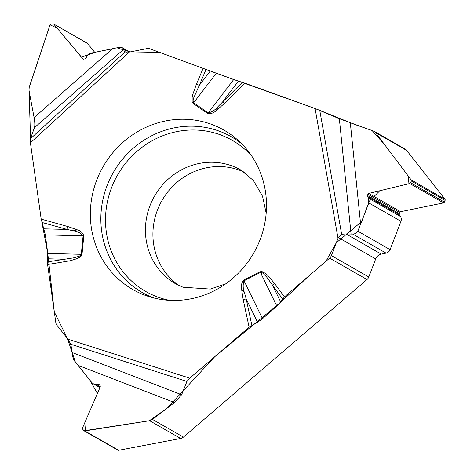 <?xml version="1.0" encoding="UTF-8"?>
<svg xmlns="http://www.w3.org/2000/svg" width="474" height="474" viewBox="0 0 474 474"><rect width="100%" height="100%" fill="white"/><g stroke="black" fill="none" stroke-linecap="round" stroke-linejoin="round"><path stroke-width="0.71" d="M179.344 285.727A65.572 61.999 119.8 0 1 160.597 203.038A65.572 61.999 119.8 0 1 239.174 170.083A65.572 61.999 119.8 0 1 244.329 172.228M262.14 272.68A65.572 61.999 119.8 0 1 261.115 273.848M84.034 430.795L82.624 429.154L82.488 428.022L100.292 386.802L100.156 385.67L99.06 384.42L96.222 384.426L93.212 383.756L91.814 382.565L73.589 359.802L72.066 354.191L72.048 352.484L181.649 394.747L174.491 402.545L152.521 419.454L149.612 420.711L84.034 430.795L117.878 450.176A1.191 1.126 -60.2 0 0 118.63 450.3L180.63 438.474A5.961 5.635 -60.2 0 0 183.391 437.129L367.012 279.53A5.961 5.635 -60.2 0 0 368.79 277.006L375.692 258.934A7.454 7.045 119.8 0 1 381.262 254.117L386.091 253.128A5.368 5.072 119.8 0 0 390.102 249.668L400.933 221.305A5.368 5.072 -60.2 0 0 400.483 216.499L399.351 214.752A1.191 1.126 119.8 0 1 399.25 213.685L399.724 212.453A1.191 1.126 119.8 0 1 400.613 211.682L443.563 202.89A1.191 1.126 -60.2 0 0 444.452 202.12L445.11 200.395A1.191 1.126 -60.2 0 0 444.956 199.246L406.579 150.353A5.961 5.635 -60.2 0 0 405.021 149.008L374.105 131.304L375.556 132.59L411.13 179.877L411.26 181.009L410.603 182.733L409.737 183.521L368.736 193.428L367.877 194.216L367.48 196.503L368.517 198.197L368.861 202.937L357.834 231.188L356.857 232.621L353.882 234.132L345.961 233.907L341.659 234.31L338.306 237.527L331.397 255.599A5.961 5.635 119.8 0 1 329.626 258.123L284.441 296.896L274.606 283.511A4.473 1.345 143.7 0 0 272.651 285.484L280.649 301.873L284.441 296.896M94.717 52.336L87.566 43.484A1.191 1.126 -60.2 0 0 87.263 43.229L53.432 23.854M181.649 394.747L186.952 381.457L189.748 378.175L249.123 327.214L257.548 322.243L262.531 318.706L276.846 306.086L280.649 301.873M374.105 131.298L339.348 118.713L315.103 108.534L244.957 83.187L233.688 79.561L149.843 48.822A5.961 5.635 119.8 0 0 146.904 48.609L129.248 52.099L30.419 142.828L41.197 219.13L45.344 234.873L47.755 253.436L47.601 264.528L55.808 322.593A5.961 5.635 119.8 0 0 56.969 325.33L68.469 339.769L70.602 344.201L71.598 348.135L72.048 352.484M87.566 43.484L53.426 23.848L50.902 24.067L50.037 24.849L29.21 87.175L28.997 90.338L34.098 117.605C34.922 122.28 35.04 125.622 34.454 127.625L30.413 138.787L30.419 142.828M53.746 24.115L83.092 59.037L85.119 58.918L85.948 58.237L87.56 54.984L89.864 53.349L119.217 47.341L120.752 47.222L122.926 48.212L124.644 51.986L129.248 52.099M145.714 295.498A91.814 86.813 -60.2 0 0 149.049 296.623A91.814 86.813 -60.2 0 0 253.762 252.986A91.814 86.813 -60.2 0 0 238.398 140.588A91.814 86.813 -60.2 0 0 104.025 165.1A91.814 86.813 -60.2 0 0 145.714 295.498M282.551 298.958L266.684 277.077L262.703 273.036L261.559 272.42L260.422 272.426L276.846 306.086M238.446 81.167L222.816 101.602A4.473 0.415 45.4 0 0 224.392 103.456L244.957 83.187M218.159 106.407L216.357 110.513C213.75 112.996 210.877 113.997 207.736 113.529L193.167 103.456L192.142 101.886L192.142 97.431L192.794 94.421L196.443 84.135L199.299 85.35L193.789 97.674L193.119 100.506L193.333 102.514L208.187 112.901C212.044 112.042 215.368 109.879 218.159 106.407L242.38 82.316M47.601 264.528L70.377 260.706L77.398 258.52L80.177 256.973L81.149 256.108L82.008 254.342L83.821 235.886C82.778 232.835 80.616 230.814 77.327 229.837L73.233 230.797L67.16 229.44A4.473 1.416 -74.5 0 1 67.699 226.489L77.327 229.837M274.606 283.511L267.917 275.536L265.73 273.581L261.98 271.543L260.102 271.732L243.719 280.11C241.622 282.7 240.911 285.721 241.586 289.181L244.466 292.665L246.213 299.011A4.473 1.001 167.9 0 0 243.18 299.586L249.123 327.214M260.102 271.732A4.473 0.83 62.9 0 0 260.422 272.426L244.039 280.804C242.771 284.637 242.913 288.589 244.466 292.665M64.221 261.885A4.473 1.161 -99 0 1 64.227 259.219L47.904 258.792M47.513 261.879L74.205 257.761L79.585 256.061L81.285 254.313L47.755 253.436L41.919 222.371M257.548 322.243L246.213 299.011L251.866 325.294M45.344 234.873L83.098 235.856C80.657 232.971 77.369 231.282 73.233 230.797M206.125 69.222L199.299 85.35L210.332 70.928M44.017 228.835L67.16 229.44L41.943 222.442M77.037 364.008L89.912 380.172L97.407 393.497L84.757 422.767L85.456 430.83L149.34 420.764L166.925 408.369L214.74 356.726L279.802 303.04L309.646 275.264L325.999 261.239L336.291 242.777L361.769 221.506L369.234 201.225L379.858 190.738L408.979 183.705L408.084 175.824L384.71 144.754L372.072 130.504L354.114 124.241L316.028 108.866M315.192 108.564L216.268 73.215L193.623 102.828A4.473 1.452 -55.3 0 0 193.167 103.456M216.103 73.156L159.702 52.383L130.362 51.879L117.013 47.862M114.163 48.478L96.026 52.075L81.309 57.028L57.07 28.09L50.043 24.82L28.997 88.04L30.745 145.139L41.208 219.231M47.773 253.608L54.303 311.969L67.403 338.436L75.277 361.846M152.521 419.454L183.391 437.129M367.012 279.53L329.626 258.123M445.11 200.395L411.26 181.009M444.956 199.246L411.13 179.877M444.452 202.12L410.603 182.733M443.563 202.89L409.737 183.521M400.613 211.682L368.736 193.428M399.724 212.453L367.877 194.216M399.25 213.685L367.403 195.448M399.351 214.752L367.48 196.503M400.483 216.499L368.517 198.197M400.933 221.305L368.861 202.937M390.102 249.668L357.834 231.188M381.262 254.117L345.961 233.907M386.091 253.128L353.047 234.209M375.692 258.934L338.306 237.527M331.397 255.599L368.79 277.006M406.579 150.353L375.556 132.59M225.725 283.837L210.343 289.063L183 287.226L175.736 283.867A65.572 61.999 119.8 0 1 154.512 196.153A65.572 61.999 119.8 0 1 240.905 170.059L253.418 180.517L262.549 196.295L266.181 213.187M118.63 450.3L84.805 430.931M99.587 384.953L98.391 384.272M100.31 386.766L96.222 384.426M180.63 438.474L149.612 420.711M83.477 59.173L82.772 58.77M126.268 52.383L123.992 51.079M129.295 52.087L123.199 48.597M153.7 297.933A89.716 84.828 119.8 0 1 113.292 172.548A89.716 84.828 119.8 0 1 241.882 143.936M169.479 300.32A87.068 82.322 119.8 0 1 158.008 297.139A87.068 82.322 119.8 0 1 120.888 169.668A87.068 82.322 119.8 0 1 251.931 156.331M243.719 280.11A4.473 0.83 62.9 0 0 244.039 280.804L262.531 318.706M233.688 79.561L208.187 112.901A4.473 1.452 -55.3 0 0 207.736 113.529M319.76 110.341L341.659 234.31M351.086 234.192L339.348 118.713M315.103 108.534L338.021 238.25M216.357 110.513L224.392 103.456M196.443 84.135L203.222 68.108M41.197 219.13L67.699 226.489M189.748 378.175L68.001 339.183M241.586 289.181L243.18 299.586M350.327 122.92L360.649 224.439M83.821 235.886A4.473 0.622 -174.4 0 0 83.098 235.856L81.285 254.313A4.473 0.622 -174.4 0 1 82.008 254.342M186.952 381.457L70.602 344.201M174.491 402.545L78.145 365.389M30.413 138.787L124.863 52.087M123.554 49.397L34.454 127.625M34.098 117.605L112.427 48.834M93.236 383.774L99.943 387.614M122.102 47.59L129.787 51.992"/></g></svg>
